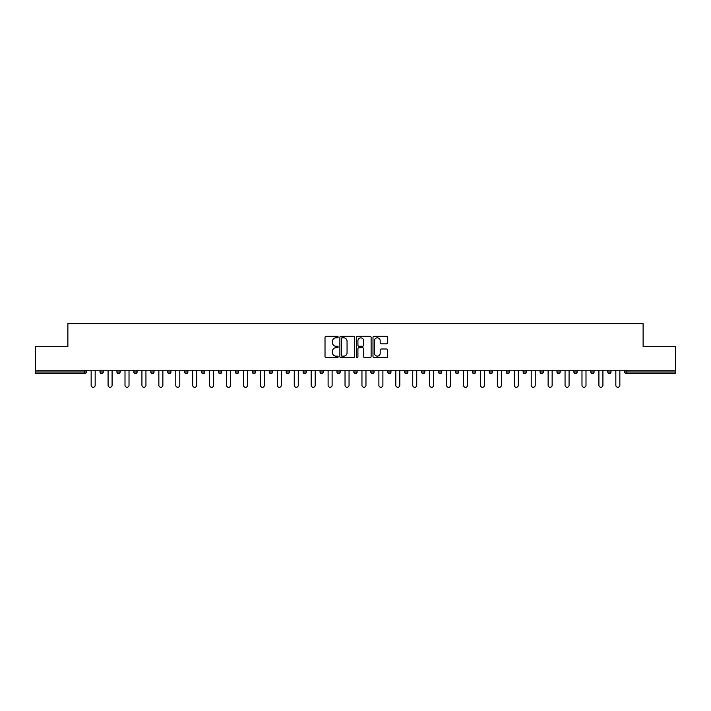 <?xml version="1.0" encoding="UTF-8"?>
<svg xmlns="http://www.w3.org/2000/svg" width="711" height="711" viewBox="0 0 711 711"><rect width="100%" height="100%" fill="white"/><g stroke="black" fill="none" stroke-linecap="round" stroke-linejoin="round"><path stroke-width="1.07" d="M338.143 337.076A0.747 0.747 0 0 0 337.396 336.33L326.082 336.33A1.067 1.067 0 0 0 325.016 337.396L325.016 356.567A1.067 1.067 0 0 0 326.082 357.633L337.396 357.633A0.747 0.747 0 0 0 338.143 356.886A0.747 0.747 0 0 0 337.396 356.14L335.93 356.14A3.404 3.404 0 0 1 332.526 352.736L332.526 351.136A3.404 3.404 0 0 1 335.93 347.732L337.396 347.732A0.747 0.747 0 0 0 338.143 346.986A0.747 0.747 0 0 0 337.396 346.239L335.93 346.239A3.404 3.404 0 0 1 332.526 342.826L332.526 341.236A3.404 3.404 0 0 1 335.93 337.823L337.396 337.823A0.747 0.747 0 0 0 338.143 337.076M386.624 343.84A1.067 1.067 0 0 0 387.691 342.773L387.691 337.396A1.067 1.067 0 0 0 386.624 336.33L374.057 336.33A1.067 1.067 0 0 0 372.991 337.396L372.991 356.567A1.067 1.067 0 0 0 374.057 357.633L386.624 357.633A1.067 1.067 0 0 0 387.691 356.567L387.691 350.07A1.067 1.067 0 0 0 386.624 349.003L381.247 349.003A1.067 1.067 0 0 0 380.181 350.07L380.181 353.296A2.853 2.853 0 0 1 377.328 356.14A2.853 2.853 0 0 1 374.484 353.296L374.484 340.676A2.853 2.853 0 0 1 377.328 337.823A2.853 2.853 0 0 1 380.181 340.676L380.181 342.773A1.067 1.067 0 0 0 381.247 343.84L386.624 343.84M35.55 370.253L35.55 346.497L67.883 346.497L67.883 323.709L643.117 323.709L643.117 346.497L675.45 346.497L675.45 370.253L35.55 370.253L35.55 371.995L84.698 371.995L84.698 370.253M354.567 337.396A1.067 1.067 0 0 0 353.5 336.33L340.933 336.33A1.067 1.067 0 0 0 339.876 337.396L339.876 356.567A1.067 1.067 0 0 0 340.933 357.633L353.5 357.633A1.067 1.067 0 0 0 354.567 356.567L354.567 337.396M357.5 336.33L370.067 336.33A1.067 1.067 0 0 1 371.124 337.396L371.124 356.567A1.067 1.067 0 0 1 370.067 357.633L364.681 357.633A1.067 1.067 0 0 1 363.623 356.567L363.623 348.79A1.067 1.067 0 0 0 362.557 347.732L358.984 347.732A1.067 1.067 0 0 0 357.926 348.79L357.926 356.886A0.747 0.747 0 0 1 357.18 357.633A0.747 0.747 0 0 1 356.433 356.886L356.433 337.396A1.067 1.067 0 0 1 357.5 336.33M84.698 373.622A1.626 1.626 0 0 0 86.324 371.995L84.698 371.995L84.698 373.622A1.626 1.626 0 0 0 86.324 371.995L86.324 370.253L86.324 371.995A1.626 1.626 0 0 1 84.698 373.622L35.55 373.622L35.55 371.995M675.45 370.253L675.45 373.622L626.302 373.622A1.626 1.626 0 0 1 624.676 371.995L624.676 370.253M103.246 370.253L103.246 371.995L99.993 371.995A1.626 1.626 0 0 0 101.62 373.622A1.626 1.626 0 0 1 99.993 371.995L99.993 370.253M116.924 370.253L116.924 371.995L116.924 370.253M120.177 370.253L120.177 371.995L120.177 370.253M137.099 370.253L137.099 371.995L133.846 371.995A1.626 1.626 0 0 0 135.472 373.622A1.626 1.626 0 0 1 133.846 371.995L133.846 370.253M150.768 370.253L150.768 371.995L150.768 370.253M154.029 370.253L154.029 371.995L154.029 370.253M167.698 371.995A1.626 1.626 0 0 0 169.325 373.622A1.626 1.626 0 0 0 170.951 371.995A1.626 1.626 0 0 1 169.325 373.622A1.626 1.626 0 0 0 170.951 371.995L170.951 370.253L170.951 371.995L167.698 371.995A1.626 1.626 0 0 0 169.325 373.622A1.626 1.626 0 0 1 167.698 371.995L167.698 370.253M187.873 370.253L187.873 371.995A1.626 1.626 0 0 1 186.246 373.622A1.626 1.626 0 0 1 184.62 371.995L184.62 370.253M203.177 373.622A1.626 1.626 0 0 0 204.804 371.995L204.804 370.253L204.804 371.995A1.626 1.626 0 0 1 203.177 373.622A1.626 1.626 0 0 1 201.551 371.995L201.551 370.253M220.099 373.622A1.626 1.626 0 0 0 221.725 371.995L221.725 370.253L221.725 371.995A1.626 1.626 0 0 1 220.099 373.622A1.626 1.626 0 0 1 218.473 371.995L218.473 370.253M238.647 370.253L238.647 371.995A1.626 1.626 0 0 1 237.021 373.622A1.626 1.626 0 0 1 235.394 371.995L235.394 370.253M252.325 370.253L252.325 371.995L252.325 370.253M255.578 370.253L255.578 371.995L255.578 370.253M272.5 370.253L272.5 371.995A1.626 1.626 0 0 1 270.873 373.622A1.626 1.626 0 0 1 269.247 371.995L269.247 370.253M286.169 370.253L286.169 371.995L286.169 370.253M289.43 370.253L289.43 371.995A1.626 1.626 0 0 1 287.804 373.622A1.626 1.626 0 0 1 286.169 371.995L289.43 371.995A1.626 1.626 0 0 1 287.804 373.622M306.352 370.253L306.352 371.995L303.099 371.995A1.626 1.626 0 0 0 304.726 373.622A1.626 1.626 0 0 1 303.099 371.995L303.099 370.253M321.648 373.622A1.626 1.626 0 0 0 323.274 371.995L323.274 370.253L323.274 371.995A1.626 1.626 0 0 1 321.648 373.622A1.626 1.626 0 0 1 320.021 371.995L320.021 370.253M340.205 370.253L340.205 371.995A1.626 1.626 0 0 1 338.578 373.622A1.626 1.626 0 0 1 336.952 371.995L336.952 370.253M353.874 370.253L353.874 371.995L353.874 370.253M357.126 370.253L357.126 371.995A1.626 1.626 0 0 1 355.5 373.622A1.626 1.626 0 0 1 353.874 371.995L357.126 371.995A1.626 1.626 0 0 1 355.5 373.622M374.048 370.253L374.048 371.995A1.626 1.626 0 0 1 372.422 373.622A1.626 1.626 0 0 1 370.795 371.995L370.795 370.253M387.726 371.995L390.979 371.995A1.626 1.626 0 0 1 389.352 373.622A1.626 1.626 0 0 0 390.979 371.995L390.979 370.253L390.979 371.995A1.626 1.626 0 0 1 389.352 373.622A1.626 1.626 0 0 1 387.726 371.995L387.726 370.253M407.901 370.253L407.901 371.995A1.626 1.626 0 0 1 406.274 373.622A1.626 1.626 0 0 1 404.648 371.995L404.648 370.253M421.57 370.253L421.57 371.995L421.57 370.253M424.831 370.253L424.831 371.995L424.831 370.253M438.5 370.253L438.5 371.995L438.5 370.253M441.753 370.253L441.753 371.995A1.626 1.626 0 0 1 440.127 373.622A1.626 1.626 0 0 1 438.5 371.995L441.753 371.995A1.626 1.626 0 0 1 440.127 373.622M455.422 370.253L455.422 371.995L455.422 370.253M458.675 370.253L458.675 371.995L458.675 370.253M472.353 370.253L472.353 371.995L472.353 370.253M475.606 370.253L475.606 371.995A1.626 1.626 0 0 1 473.979 373.622A1.626 1.626 0 0 1 472.353 371.995A1.626 1.626 0 0 0 473.979 373.622A1.626 1.626 0 0 0 475.606 371.995A1.626 1.626 0 0 1 473.979 373.622A1.626 1.626 0 0 1 472.353 371.995L475.606 371.995M492.527 370.253L492.527 371.995A1.626 1.626 0 0 1 490.901 373.622A1.626 1.626 0 0 1 489.275 371.995L489.275 370.253M509.449 370.253L509.449 371.995L506.196 371.995A1.626 1.626 0 0 0 507.823 373.622A1.626 1.626 0 0 1 506.196 371.995L506.196 370.253M526.38 370.253L526.38 371.995A1.626 1.626 0 0 1 524.754 373.622A1.626 1.626 0 0 1 523.127 371.995L523.127 370.253M540.049 370.253L540.049 371.995L540.049 370.253M543.302 370.253L543.302 371.995A1.626 1.626 0 0 1 541.675 373.622A1.626 1.626 0 0 1 540.049 371.995A1.626 1.626 0 0 0 541.675 373.622A1.626 1.626 0 0 1 540.049 371.995L543.302 371.995A1.626 1.626 0 0 1 541.675 373.622M560.232 370.253L560.232 371.995A1.626 1.626 0 0 1 558.597 373.622A1.626 1.626 0 0 1 556.971 371.995L556.971 370.253M577.154 370.253L577.154 371.995L573.901 371.995A1.626 1.626 0 0 0 575.528 373.622A1.626 1.626 0 0 1 573.901 371.995L573.901 370.253M594.076 370.253L594.076 371.995A1.626 1.626 0 0 1 592.45 373.622A1.626 1.626 0 0 1 590.823 371.995L590.823 370.253M611.007 370.253L611.007 371.995L607.754 371.995A1.626 1.626 0 0 0 609.38 373.622A1.626 1.626 0 0 1 607.754 371.995L607.754 370.253M103.246 371.995A1.626 1.626 0 0 1 101.62 373.622A1.626 1.626 0 0 0 103.246 371.995A1.626 1.626 0 0 1 101.62 373.622A1.626 1.626 0 0 1 99.993 371.995M118.55 373.622A1.626 1.626 0 0 1 116.924 371.995A1.626 1.626 0 0 0 118.55 373.622A1.626 1.626 0 0 0 120.177 371.995A1.626 1.626 0 0 1 118.55 373.622A1.626 1.626 0 0 1 116.924 371.995L120.177 371.995M137.099 371.995A1.626 1.626 0 0 1 135.472 373.622A1.626 1.626 0 0 0 137.099 371.995A1.626 1.626 0 0 1 135.472 373.622A1.626 1.626 0 0 1 133.846 371.995M152.403 373.622A1.626 1.626 0 0 1 150.768 371.995A1.626 1.626 0 0 0 152.403 373.622A1.626 1.626 0 0 0 154.029 371.995A1.626 1.626 0 0 1 152.403 373.622A1.626 1.626 0 0 1 150.768 371.995L154.029 371.995A1.626 1.626 0 0 1 152.403 373.622M253.951 373.622A1.626 1.626 0 0 1 252.325 371.995L255.578 371.995A1.626 1.626 0 0 1 253.951 373.622A1.626 1.626 0 0 0 255.578 371.995M304.726 373.622A1.626 1.626 0 0 0 306.352 371.995A1.626 1.626 0 0 1 304.726 373.622A1.626 1.626 0 0 1 303.099 371.995M423.196 373.622A1.626 1.626 0 0 1 421.57 371.995L424.831 371.995A1.626 1.626 0 0 1 423.196 373.622A1.626 1.626 0 0 0 424.831 371.995A1.626 1.626 0 0 1 423.196 373.622M457.049 373.622A1.626 1.626 0 0 1 455.422 371.995A1.626 1.626 0 0 0 457.049 373.622A1.626 1.626 0 0 0 458.675 371.995A1.626 1.626 0 0 1 457.049 373.622A1.626 1.626 0 0 1 455.422 371.995L458.675 371.995M507.823 373.622A1.626 1.626 0 0 0 509.449 371.995A1.626 1.626 0 0 1 507.823 373.622A1.626 1.626 0 0 1 506.196 371.995M575.528 373.622A1.626 1.626 0 0 0 577.154 371.995A1.626 1.626 0 0 1 575.528 373.622A1.626 1.626 0 0 1 573.901 371.995M611.007 371.995A1.626 1.626 0 0 1 609.38 373.622A1.626 1.626 0 0 0 611.007 371.995A1.626 1.626 0 0 1 609.38 373.622A1.626 1.626 0 0 1 607.754 371.995M342.107 337.823A0.747 0.747 0 0 0 341.36 338.569L341.36 355.393A0.747 0.747 0 0 0 342.107 356.14L343.653 356.14A3.404 3.404 0 0 0 347.057 352.736L347.057 341.236A3.404 3.404 0 0 0 343.653 337.823L342.107 337.823M363.623 340.729A2.853 2.853 0 0 0 360.77 337.876A2.853 2.853 0 0 0 357.926 340.729L357.926 345.173A1.067 1.067 0 0 0 358.984 346.239L362.557 346.239A1.067 1.067 0 0 0 363.623 345.173L363.623 340.729M91.15 370.253L91.15 385.282A2.009 2.009 0 0 0 93.159 387.291A2.009 2.009 0 0 0 95.167 385.282L95.167 370.253M108.081 370.253L108.081 385.282A2.009 2.009 0 0 0 110.089 387.291A2.009 2.009 0 0 0 112.089 385.282L112.089 370.253M125.003 370.253L125.003 385.282A2.009 2.009 0 0 0 127.011 387.291A2.009 2.009 0 0 0 129.02 385.282L129.02 370.253M141.924 370.253L141.924 385.282A2.009 2.009 0 0 0 143.933 387.291A2.009 2.009 0 0 0 145.942 385.282L145.942 370.253M158.855 370.253L158.855 385.282A2.009 2.009 0 0 0 160.864 387.291A2.009 2.009 0 0 0 162.872 385.282L162.872 370.253M175.777 370.253L175.777 385.282A2.009 2.009 0 0 0 177.786 387.291A2.009 2.009 0 0 0 179.794 385.282L179.794 370.253M192.708 370.253L192.708 385.282A2.009 2.009 0 0 0 194.707 387.291A2.009 2.009 0 0 0 196.716 385.282L196.716 370.253M209.629 370.253L209.629 385.282A2.009 2.009 0 0 0 211.638 387.291A2.009 2.009 0 0 0 213.647 385.282L213.647 370.253M226.551 370.253L226.551 385.282A2.009 2.009 0 0 0 228.56 387.291A2.009 2.009 0 0 0 230.568 385.282L230.568 370.253M243.482 370.253L243.482 385.282A2.009 2.009 0 0 0 245.491 387.291A2.009 2.009 0 0 0 247.49 385.282L247.49 370.253M260.404 370.253L260.404 385.282A2.009 2.009 0 0 0 262.412 387.291A2.009 2.009 0 0 0 264.421 385.282L264.421 370.253M277.326 370.253L277.326 385.282A2.009 2.009 0 0 0 279.334 387.291A2.009 2.009 0 0 0 281.343 385.282L281.343 370.253M294.256 370.253L294.256 385.282A2.009 2.009 0 0 0 296.265 387.291A2.009 2.009 0 0 0 298.273 385.282L298.273 370.253M311.178 370.253L311.178 385.282A2.009 2.009 0 0 0 313.187 387.291A2.009 2.009 0 0 0 315.195 385.282L315.195 370.253M328.109 370.253L328.109 385.282A2.009 2.009 0 0 0 330.108 387.291A2.009 2.009 0 0 0 332.117 385.282L332.117 370.253M345.031 370.253L345.031 385.282A2.009 2.009 0 0 0 347.039 387.291A2.009 2.009 0 0 0 349.048 385.282L349.048 370.253M361.952 370.253L361.952 385.282A2.009 2.009 0 0 0 363.961 387.291A2.009 2.009 0 0 0 365.969 385.282L365.969 370.253M378.883 370.253L378.883 385.282A2.009 2.009 0 0 0 380.892 387.291A2.009 2.009 0 0 0 382.891 385.282L382.891 370.253M395.805 370.253L395.805 385.282A2.009 2.009 0 0 0 397.813 387.291A2.009 2.009 0 0 0 399.822 385.282L399.822 370.253M412.727 370.253L412.727 385.282A2.009 2.009 0 0 0 414.735 387.291A2.009 2.009 0 0 0 416.744 385.282L416.744 370.253M429.657 370.253L429.657 385.282A2.009 2.009 0 0 0 431.666 387.291A2.009 2.009 0 0 0 433.674 385.282L433.674 370.253M446.579 370.253L446.579 385.282A2.009 2.009 0 0 0 448.588 387.291A2.009 2.009 0 0 0 450.596 385.282L450.596 370.253M463.51 370.253L463.51 385.282A2.009 2.009 0 0 0 465.509 387.291A2.009 2.009 0 0 0 467.518 385.282L467.518 370.253M480.432 370.253L480.432 385.282A2.009 2.009 0 0 0 482.44 387.291A2.009 2.009 0 0 0 484.449 385.282L484.449 370.253M497.353 370.253L497.353 385.282A2.009 2.009 0 0 0 499.362 387.291A2.009 2.009 0 0 0 501.371 385.282L501.371 370.253M514.284 370.253L514.284 385.282A2.009 2.009 0 0 0 516.293 387.291A2.009 2.009 0 0 0 518.292 385.282L518.292 370.253M531.206 370.253L531.206 385.282A2.009 2.009 0 0 0 533.214 387.291A2.009 2.009 0 0 0 535.223 385.282L535.223 370.253M548.128 370.253L548.128 385.282A2.009 2.009 0 0 0 550.136 387.291A2.009 2.009 0 0 0 552.145 385.282L552.145 370.253M565.058 370.253L565.058 385.282A2.009 2.009 0 0 0 567.067 387.291A2.009 2.009 0 0 0 569.076 385.282L569.076 370.253M581.98 370.253L581.98 385.282A2.009 2.009 0 0 0 583.989 387.291A2.009 2.009 0 0 0 585.997 385.282L585.997 370.253M598.911 370.253L598.911 385.282A2.009 2.009 0 0 0 600.911 387.291A2.009 2.009 0 0 0 602.919 385.282L602.919 370.253M615.833 370.253L615.833 385.282A2.009 2.009 0 0 0 617.841 387.291A2.009 2.009 0 0 0 619.85 385.282L619.85 370.253M626.302 370.253L626.302 371.995L675.45 371.995M624.676 371.995L626.302 371.995L626.302 373.622M186.246 373.622A1.626 1.626 0 0 0 187.873 371.995L184.62 371.995M204.804 371.995L201.551 371.995M221.725 371.995L218.473 371.995M237.021 373.622A1.626 1.626 0 0 0 238.647 371.995L235.394 371.995M270.873 373.622A1.626 1.626 0 0 0 272.5 371.995L269.247 371.995M323.274 371.995L320.021 371.995M338.578 373.622A1.626 1.626 0 0 0 340.205 371.995L336.952 371.995M372.422 373.622A1.626 1.626 0 0 0 374.048 371.995L370.795 371.995M406.274 373.622A1.626 1.626 0 0 0 407.901 371.995L404.648 371.995M490.901 373.622A1.626 1.626 0 0 0 492.527 371.995L489.275 371.995M524.754 373.622A1.626 1.626 0 0 0 526.38 371.995L523.127 371.995M558.597 373.622A1.626 1.626 0 0 0 560.232 371.995L556.971 371.995M592.45 373.622A1.626 1.626 0 0 0 594.076 371.995L590.823 371.995"/></g></svg>
